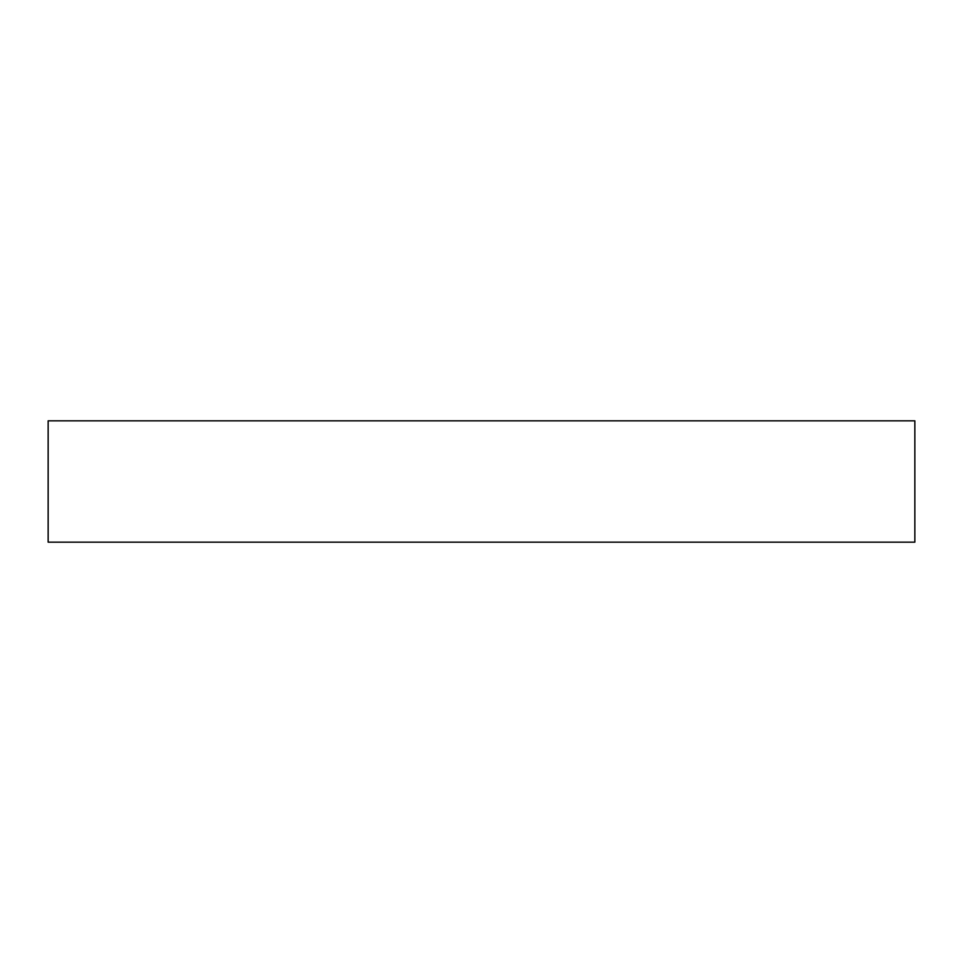 <?xml version="1.0" encoding="UTF-8"?>
<svg xmlns="http://www.w3.org/2000/svg" width="963" height="963" viewBox="0 0 963 963"><rect width="100%" height="100%" fill="white"/><g stroke="black" fill="none" stroke-linecap="round" stroke-linejoin="round"><path stroke-width="1.44" d="M481.5 420.831L914.85 420.831L914.85 542.169L48.15 542.169L48.15 420.831L481.5 420.831"/></g></svg>
